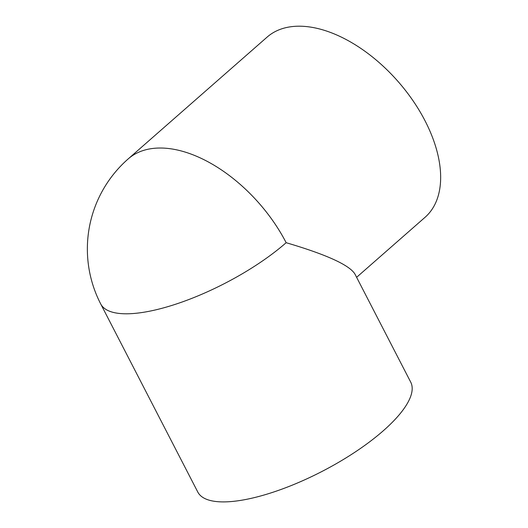 <?xml version="1.0" encoding="UTF-8"?>
<svg xmlns="http://www.w3.org/2000/svg" width="528" height="528" viewBox="0 0 528 528"><rect width="100%" height="100%" fill="white"/><g stroke="black" fill="none" stroke-linecap="round" stroke-linejoin="round"><path stroke-width="0.79" d="M100.709 303.95L197.795 492.056A119.81 38.656 -27.3 0 0 230.703 501.6A119.81 38.656 -27.3 0 0 355.337 451.922A119.81 38.656 -27.3 0 0 410.725 382.153L354.856 273.907C349.153 264.917 326.251 254.516 286.156 242.702A119.81 69.161 48.8 0 0 155.159 148.223A119.81 69.161 48.8 0 0 128.185 158.915A119.81 119.81 0 0 0 100.709 303.95A119.81 38.656 -27.3 0 0 133.61 313.493A119.81 38.656 -27.3 0 0 286.156 242.702M128.185 158.915L267.135 37.085A119.81 69.161 48.8 0 1 294.103 26.4A119.81 69.161 48.8 0 1 412.982 100.683A119.81 69.161 48.8 0 1 425.106 217.259L356.611 277.312"/></g></svg>

